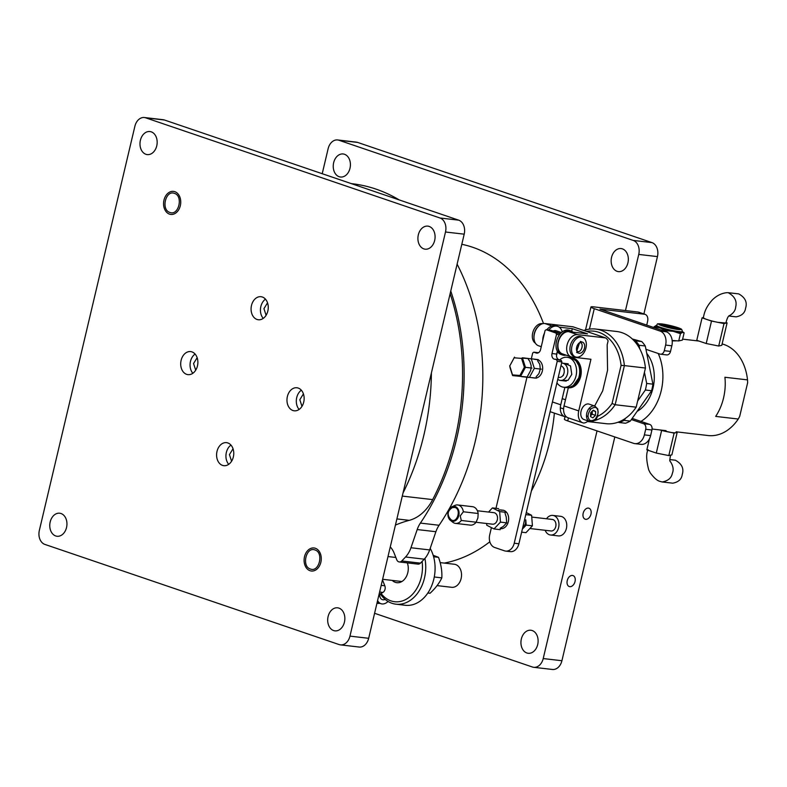 <?xml version="1.0" encoding="UTF-8"?>
<svg xmlns="http://www.w3.org/2000/svg" width="787" height="787" viewBox="0 0 787 787"><rect width="100%" height="100%" fill="white"/><g stroke="black" fill="none" stroke-linecap="round" stroke-linejoin="round"><path stroke-width="1.18" d="M437.1 585.617L451.61 587.299A11.598 8.549 -83.4 0 0 461.123 578.553A11.598 8.549 -83.4 0 0 454.286 564.249L440.169 562.607M320.86 562.272A11.598 8.549 96.6 0 1 311.347 571.018A11.598 8.549 96.6 0 1 304.195 558.504A11.598 8.549 96.6 0 1 314.023 547.968A11.598 8.549 96.6 0 1 320.86 562.272M392.241 580.403A13.34 9.828 -83.4 0 0 396.864 582.695A13.34 9.828 -83.4 0 0 406.318 576.625A13.34 9.828 -83.4 0 0 407.322 562.892M395.654 556.96A13.34 9.828 -83.4 0 0 394.917 557.363M422.088 561.465A32.483 23.925 96.6 0 1 421.291 577.235A32.483 23.925 96.6 0 1 381.046 593.467M380.298 593.88A34.805 25.637 -83.4 0 0 390.982 602.921A34.805 25.637 -83.4 0 0 395.95 604.19A34.805 25.637 -83.4 0 0 424.488 577.973A34.805 25.637 -83.4 0 0 424.901 558.445M395.95 604.19L405.295 605.282A34.805 25.637 -83.4 0 0 431.296 586.689A34.805 25.637 -83.4 0 0 430.184 548.391M180.331 205.692A11.598 8.549 96.6 0 1 170.818 214.428A11.598 8.549 96.6 0 1 163.666 201.925A11.598 8.549 96.6 0 1 173.494 191.379A11.598 8.549 96.6 0 1 180.331 205.692M433.155 555.268L438.516 557.334C441.074 564.338 442.176 571.175 441.822 577.865C439.362 583.157 435.427 588.283 430.027 593.26L427.843 593.005M441.822 577.865L434.276 576.989M438.516 557.334L433.598 556.763M164.414 119.998A11.598 8.549 -83.4 0 0 163.096 119.703L144.395 117.529A11.598 8.549 96.6 0 1 145.713 117.834L164.414 119.998L458.683 220.163L439.972 217.989L145.713 117.834M368.67 638.296L349.969 636.122A11.598 8.549 96.6 0 1 340.456 644.868L359.157 647.042A11.598 8.549 -83.4 0 0 368.67 638.296L464.202 234.172A11.598 8.549 -83.4 0 0 458.683 220.163M50.181 521.958A11.598 8.549 96.6 0 1 59.694 513.222A11.598 8.549 96.6 0 1 66.846 525.726A11.598 8.549 96.6 0 1 57.018 536.262A11.598 8.549 96.6 0 1 50.181 521.958M140.401 140.283A11.598 8.549 96.6 0 1 149.914 131.537A11.598 8.549 96.6 0 1 157.066 144.051A11.598 8.549 96.6 0 1 147.238 154.586A11.598 8.549 96.6 0 1 140.401 140.283M418.32 234.88A11.598 8.549 96.6 0 1 427.833 226.135A11.598 8.549 96.6 0 1 434.985 238.648A11.598 8.549 96.6 0 1 425.157 249.184A11.598 8.549 96.6 0 1 418.32 234.88M328.1 616.555A11.598 8.549 96.6 0 1 337.603 607.81A11.598 8.549 96.6 0 1 344.755 620.323A11.598 8.549 96.6 0 1 334.937 630.859A11.598 8.549 96.6 0 1 328.1 616.555M144.395 117.529A11.598 8.549 96.6 0 0 134.882 126.274L39.35 530.399A11.598 8.549 96.6 0 0 44.869 544.407L339.138 644.573A11.598 8.549 96.6 0 0 340.456 644.868M439.972 217.989A11.598 8.549 96.6 0 1 445.501 231.998L464.202 234.172M349.969 636.122L445.501 231.998M217.005 451.384A11.598 8.549 96.6 0 1 226.508 442.648A11.598 8.549 96.6 0 1 233.66 455.152A11.598 8.549 96.6 0 1 223.833 465.688A11.598 8.549 96.6 0 1 217.005 451.384M181.118 360.338A11.598 8.549 96.6 0 1 190.631 351.592A11.598 8.549 96.6 0 1 197.783 364.096A11.598 8.549 96.6 0 1 187.955 374.642A11.598 8.549 96.6 0 1 181.118 360.338M251.496 305.445A11.598 8.549 96.6 0 1 261.009 296.709A11.598 8.549 96.6 0 1 268.16 309.212A11.598 8.549 96.6 0 1 258.333 319.758A11.598 8.549 96.6 0 1 251.496 305.445M287.383 396.5A11.598 8.549 96.6 0 1 296.896 387.765A11.598 8.549 96.6 0 1 304.048 400.268A11.598 8.549 96.6 0 1 294.22 410.804A11.598 8.549 96.6 0 1 287.383 396.5M314.938 549.956C324.028 552.464 319.266 572.621 310.432 569.031C301.342 566.522 306.104 546.365 314.938 549.956M174.419 193.366C183.499 195.874 178.738 216.031 169.903 212.451C160.814 209.932 165.585 189.775 174.419 193.366M230.965 445.088A11.598 8.549 -83.4 0 0 226.351 452.466A11.598 8.549 -83.4 0 0 228.732 464.33M195.087 354.042A11.598 8.549 -83.4 0 0 190.474 361.42A11.598 8.549 -83.4 0 0 192.854 373.274M265.465 299.158A11.598 8.549 -83.4 0 0 260.851 306.537A11.598 8.549 -83.4 0 0 263.232 318.391M301.342 390.204A11.598 8.549 -83.4 0 0 296.729 397.583A11.598 8.549 -83.4 0 0 299.119 409.447M233.041 448.767L229.44 454.601L231.594 461.231M197.153 357.711L193.553 363.545L195.707 370.175M267.541 302.828L263.94 308.661L266.095 315.292M303.418 393.884L299.817 399.717L301.972 406.348M431.394 372.949A208.811 153.829 96.6 0 1 403.003 493.036M396.884 518.918L409.25 520.355A169.372 124.779 -83.4 0 0 395.428 525.077M409.25 520.355A46.403 34.185 -83.4 0 0 432.673 499.607A208.811 153.829 -83.4 0 0 450.134 293.649M379.806 603.304A12.061 8.057 -71.2 0 1 376.963 603.196M385.158 599.379A6.965 4.653 -71.2 0 1 382.364 599.645A6.965 4.653 -71.2 0 1 379.678 594.215M377.603 600.501A11.254 7.516 108.8 0 0 380.977 603.708A11.254 7.516 108.8 0 0 388.05 601.455M377.199 602.193A11.254 7.516 108.8 0 0 378.527 602.872L380.977 603.708M322.217 173.711L328.13 148.704A11.598 8.549 96.6 0 1 337.643 139.958L356.344 142.132A11.598 8.549 96.6 0 1 357.662 142.427L651.931 242.593A11.598 8.549 96.6 0 1 657.45 256.601L643.894 313.954M614.814 436.952L561.918 660.726A11.598 8.549 96.6 0 1 552.405 669.471L533.704 667.297A11.598 8.549 96.6 0 1 532.386 667.002L374.582 613.289M627.918 262.868A11.598 8.549 96.6 0 1 618.405 271.613A11.598 8.549 96.6 0 1 611.253 259.1A11.598 8.549 96.6 0 1 621.081 248.564A11.598 8.549 96.6 0 1 627.918 262.868M561.918 660.726L543.217 658.562A11.598 8.549 96.6 0 1 533.704 667.297M543.217 658.562L597.028 430.902M625.478 310.56L638.749 254.427L657.45 256.601M572.464 575.445A5.804 3.876 108.8 0 0 567.348 580.206A5.804 3.876 108.8 0 0 569.276 586.551A5.804 3.876 108.8 0 0 574.805 582.311A5.804 3.876 108.8 0 0 573.015 575.572A5.804 3.876 108.8 0 0 572.464 575.445M588.391 508.097A5.804 3.876 108.8 0 0 583.275 512.858A5.804 3.876 108.8 0 0 585.194 519.194A5.804 3.876 108.8 0 0 590.732 514.954A5.804 3.876 108.8 0 0 588.932 508.215A5.804 3.876 108.8 0 0 588.391 508.097M651.931 242.593L633.23 240.419A11.598 8.549 96.6 0 1 638.749 254.427M633.23 240.419L338.961 140.263L357.662 142.427M337.643 139.958A11.598 8.549 96.6 0 1 338.961 140.263M349.999 168.27A11.598 8.549 96.6 0 1 340.486 177.016A11.598 8.549 96.6 0 1 333.334 164.513A11.598 8.549 96.6 0 1 343.162 153.967A11.598 8.549 96.6 0 1 349.999 168.27M537.698 644.553A11.598 8.549 96.6 0 1 528.185 653.289A11.598 8.549 96.6 0 1 521.033 640.785A11.598 8.549 96.6 0 1 530.861 630.239A11.598 8.549 96.6 0 1 537.698 644.553M531.353 491.088A161.601 119.053 -83.4 0 0 549.542 442.383A161.601 119.053 -83.4 0 0 554.382 413.136M543.502 323.536A161.601 119.053 -83.4 0 0 461.802 244.304M444.301 563.089A161.601 119.053 -83.4 0 0 489.829 541.781M429.653 549.926L410.952 547.752A23.197 17.088 96.6 0 1 405.551 556.999A220.419 162.378 96.6 0 1 401.754 560.964A4.643 3.414 96.6 0 1 399.275 561.957L417.976 564.122A4.643 3.414 -83.4 0 0 420.455 563.138A220.419 162.378 -83.4 0 0 424.252 559.173A23.197 17.088 -83.4 0 0 429.653 549.926L435.9 531.717A23.197 17.088 96.6 0 1 439.097 525.263A208.811 153.829 -83.4 0 0 457.109 264.166M399.186 199.908A208.811 153.829 -83.4 0 0 352.212 183.725L351.346 183.627M379 594.578A220.419 162.378 -83.4 0 0 382.915 592.414A4.643 3.414 -83.4 0 0 384.823 585.784L382.482 579.842M410.952 547.752L417.199 529.553A23.197 17.088 96.6 0 1 420.386 523.089L439.097 525.263M399.275 561.957A4.643 3.414 96.6 0 1 396.746 559.734L394.238 553.35A23.197 17.088 96.6 0 0 390.273 546.886M384.823 585.784L381.183 585.361M450.754 291.033A208.811 153.829 96.6 0 1 420.386 523.089M645.95 349.31L659.949 354.071A4.643 3.414 -83.4 0 0 660.47 354.189A4.643 3.414 -83.4 0 0 664.277 350.697L665.605 345.08A11.598 8.549 -83.4 0 0 660.086 331.071L594.264 308.671A10.988 1.171 -166.7 0 1 590.948 306.999A10.988 1.171 -166.7 0 1 593.9 306.891L637.942 312.006A6.965 4.653 -71.2 0 1 638.601 312.154L645.133 314.377A6.965 4.653 -71.2 0 1 647.573 321.509L646.717 325.129M565.007 416.746L564.407 419.255A10.988 1.171 13.3 0 0 567.722 420.927L633.545 443.327A11.598 8.549 -83.4 0 0 634.863 443.632A11.598 8.549 -83.4 0 0 644.376 434.886L645.704 429.279A4.643 3.414 -83.4 0 0 643.491 423.672L631.39 419.55M660.47 354.189L666.707 354.917A4.643 3.414 -83.4 0 0 670.514 351.415L671.842 345.808A11.598 8.549 -83.4 0 0 666.314 331.799L599.979 309.134L644.484 314.229A6.965 4.653 -71.2 0 1 645.133 314.377M632.177 418.428L649.728 424.4L643.491 423.672M634.863 443.632L641.1 444.35A11.598 8.549 -83.4 0 0 650.613 435.614L651.931 429.997A4.643 3.414 -83.4 0 0 649.728 424.4M658.217 353.481A46.403 34.185 96.6 0 1 640.962 421.409M676.131 431.817L708.113 435.536A46.403 34.185 -83.4 0 0 738.265 419.028L715.668 416.402A46.403 34.185 -83.4 0 0 724.916 377.258L747.512 379.885A46.403 34.185 -83.4 0 0 722.112 343.949M675.866 340.869L672.196 340.85M738.265 419.028L739.691 416.382L747.65 382.708L747.512 379.885M637.106 411.394A34.805 25.637 -83.4 0 0 646.757 353.373M452.023 506.72A7.545 5.558 96.6 0 1 457.532 508.264A7.545 5.558 96.6 0 1 458.801 515.623A7.545 5.558 96.6 0 1 450.439 520.394A7.545 5.558 96.6 0 1 447.97 513.173A7.545 5.558 96.6 0 1 452.023 506.72L454.807 505.441A9.277 6.837 96.6 0 1 457.67 504.959A9.277 6.837 96.6 0 1 463.356 511.776L478.162 513.498A9.277 6.837 -83.4 0 0 472.475 506.68L457.67 504.959M450.439 520.394L452.85 522.273A9.277 6.837 -83.4 0 0 455.535 523.394A9.277 6.837 -83.4 0 0 461.3 520.473L460.247 515.888L463.356 511.776M478.162 513.498L477.906 517.935L476.105 522.194A9.277 6.837 96.6 0 1 470.341 525.116L455.535 523.394M461.3 520.473L476.105 522.194M454.984 507.467L452.338 507.585C447.262 511.068 446.8 515.082 450.941 519.617C456.824 524.29 461.762 509.445 454.984 507.467M586.59 331.435A44.082 32.474 96.6 0 1 621.081 365.375L612.079 403.475A44.082 32.474 96.6 0 1 597.461 416.402M621.081 365.375L624.396 365.591A46.403 34.185 -83.4 0 0 595.69 329.055A46.403 34.185 -83.4 0 0 583.777 330.481M594.155 420.642A46.403 34.185 -83.4 0 0 615.149 404.734L612.079 403.475M587.614 421.409A46.403 34.185 -83.4 0 0 589.374 421.37M587.456 421.527L606.029 423.681A46.403 34.185 -83.4 0 0 636.181 407.174L615.149 404.734L624.396 365.591L645.438 368.031A46.403 34.185 -83.4 0 0 616.733 331.494L595.69 329.055M541.249 346.683L538.465 345.729A11.598 7.752 -71.2 0 1 534.619 333.049A11.598 7.752 -71.2 0 1 544.85 323.526L572.906 326.782L605.606 337.908L577.55 334.652A11.598 7.752 -71.2 0 0 567.309 344.175A11.598 7.752 -71.2 0 0 571.155 356.865A11.598 7.752 -71.2 0 0 572.238 357.101L590.948 359.275L578.74 410.912L564.023 405.905L568.312 387.775L576.851 384.086L581.17 373.589L578.642 362.335L571.037 357.76A15.081 11.107 96.6 0 1 571.824 357.819A15.081 11.107 96.6 0 1 581.121 374.081A15.081 11.107 96.6 0 1 568.342 387.775A15.081 11.107 96.6 0 1 567.575 387.647M636.181 407.174L645.438 368.031M573.074 385.886L579.98 376.166L579.98 367.568L575.986 360.741M559.665 359.934A15.081 11.107 96.6 0 1 567.152 357.268A15.081 11.107 96.6 0 1 576.448 373.53A15.081 11.107 96.6 0 1 563.669 387.234A15.081 11.107 96.6 0 1 556.94 382.846M562.587 380.682L568.057 380.269L571.785 374.425L570.506 365.916L564.594 363.397M563.669 387.234L566.788 387.598A15.081 11.107 -83.4 0 0 579.566 373.894A15.081 11.107 -83.4 0 0 570.26 357.632L567.152 357.268M556.507 355.508L557.462 351.464M577.55 334.652L568.804 331.681L587.505 333.845L572.297 328.671L559.223 327.156M542.715 340.505A11.598 7.752 -71.2 0 1 544.427 333.245M546.729 329.773A11.598 7.752 -71.2 0 1 547.418 329.045M571.696 331.229L572.297 328.671M564.869 387.371L560.757 404.793L552.425 401.96M566.384 416.844A11.598 7.752 -71.2 0 1 565.892 416.923A11.598 7.752 -71.2 0 1 564.81 416.677A11.598 7.752 -71.2 0 1 560.757 404.793M594.647 406.003L602.704 390.824L607.564 370.244L607.161 344.863L608.105 340.889A11.598 7.752 -71.2 0 0 605.606 337.908M588.174 420.956A11.598 7.752 -71.2 0 1 583.875 423.042A11.598 7.752 -71.2 0 1 582.793 422.806A11.598 7.752 -71.2 0 1 578.74 410.912M592.227 411.08L590.594 414.965M576.733 350.894L579.517 342.719M586.541 416.726L587.968 415.861M590.053 409.122L589.532 407.941M568.804 331.681A11.598 7.752 108.8 0 0 558.563 341.194A11.598 7.752 108.8 0 0 562.41 353.884L571.155 356.865M564.023 405.905A11.598 7.752 108.8 0 0 568.076 417.799L582.793 422.806M584.475 348.09A5.804 3.876 -71.2 0 1 578.711 353.127A5.804 3.876 -71.2 0 1 576.91 346.388A5.804 3.876 -71.2 0 1 582.449 342.148A5.804 3.876 -71.2 0 1 584.475 348.09M561.603 363.112A8.696 6.414 96.6 0 1 562.361 363.141A8.696 6.414 96.6 0 1 567.722 372.526A8.696 6.414 96.6 0 1 560.354 380.426A8.696 6.414 96.6 0 1 557.776 379.314M476.037 522.273L492.554 524.191A5.804 4.269 -83.4 0 0 497.315 519.823A5.804 4.269 -83.4 0 0 493.892 512.671L477.375 510.753M486.661 523.503L486.789 525.263L494.02 528.943L500.453 522.106L499.656 511.599L492.426 507.91L488.54 512.042M498.663 508.638L492.426 507.91M505.893 512.317L499.656 511.599M506.297 517.59L506.69 522.834L500.453 522.106M506.69 522.834L503.473 526.247M500.257 529.671L494.02 528.943M500.729 528.638A9.277 6.837 -83.4 0 0 508.333 521.653A9.277 6.837 -83.4 0 0 502.863 510.202L500.532 509.937L501.978 510.32M529.867 528.52L550.998 530.969A5.804 4.269 -83.4 0 0 555.76 526.601A5.804 4.269 -83.4 0 0 552.336 519.45L531.746 517.059M546.503 518.771A9.857 7.26 96.6 0 1 552.808 515.416A9.857 7.26 96.6 0 1 558.613 527.575A9.857 7.26 96.6 0 1 550.536 535.003A9.857 7.26 96.6 0 1 545.165 530.3M526.267 512.573L531.619 515.298L532.415 525.824L525.972 532.661L521.643 532.16M550.536 535.003L558.327 535.908A9.857 7.26 -83.4 0 0 566.404 528.48A9.857 7.26 -83.4 0 0 560.6 516.321L552.808 515.416M526.178 525.096L525.785 519.833L525.48 523.64L522.962 528.52L526.178 525.096L532.415 525.824M525.785 514.619L531.619 515.298M633.673 340.338L635.542 340.84A46.403 34.185 96.6 0 1 639.054 345.257L639.762 348.848M644.445 372.251L646.678 383.436A46.403 34.185 96.6 0 1 645.36 390.018L637.637 401.036M625.527 418.3L624.081 420.366A46.403 34.185 96.6 0 1 619.261 422.53L618.08 422.216M635.542 340.84L641.779 341.568L632.335 339.01M624.081 420.366L630.308 421.084A46.403 34.185 -83.4 0 1 625.488 423.249L619.261 422.53M630.308 421.084L651.597 390.736L645.36 390.018M651.597 390.736A46.403 34.185 -83.4 0 0 652.905 384.154L646.678 383.436M652.905 384.154L645.281 345.985L639.054 345.257M645.281 345.985A46.403 34.185 -83.4 0 0 641.779 341.568M562.223 331.888A12.759 8.519 108.8 0 0 557.717 326.379A12.759 8.519 108.8 0 0 548.706 329.999M557.717 326.379L556.084 325.818A12.759 8.519 108.8 0 0 546.798 329.783M544.122 334.544A12.759 8.519 108.8 0 0 543 339.305M572.975 332.163A12.759 8.519 108.8 0 0 570.791 330.825A12.759 8.519 108.8 0 0 558.613 340.161A12.759 8.519 108.8 0 0 562.567 354.986A12.759 8.519 108.8 0 0 566.01 355.114M570.791 330.825L569.158 330.274A12.759 8.519 108.8 0 0 556.98 339.61A12.759 8.519 108.8 0 0 560.934 354.435L562.567 354.986M659.86 429.928A11.598 1.23 13.3 0 0 675.954 432.575M648.065 449.692C646.019 453.528 646.235 460.257 648.714 469.869L650.16 472.761C654.056 478.004 657.42 480.906 660.263 481.437L662.152 481.959C668.045 480.896 671.439 478.024 672.344 473.341C673.928 469.613 673.111 465.461 669.914 460.897M659.457 429.889L674.105 433.125L677.174 432.417L671.872 454.876L668.802 455.575L656.289 453.066L646.845 449.849L649.462 438.812M669.826 459.578L675.403 460.228C681.817 463.799 684.1 468.55 682.25 474.492C681.631 479.214 678.473 482.106 672.757 483.188L662.152 481.959M661.592 430.607L656.289 453.066M674.105 433.125L668.802 455.575M677.174 432.417L676.082 432.043M579.744 342.581L580.009 342.591C584.082 342.807 581.849 352.291 577.884 351.573L576.822 351.14M585.961 347.893A10.438 6.975 108.8 0 0 582.311 337.2A10.438 6.975 108.8 0 0 572.346 344.834A10.438 6.975 108.8 0 0 575.582 356.964A10.438 6.975 108.8 0 0 585.961 347.893M582.311 337.2L580.678 336.639A10.438 6.975 108.8 0 0 570.713 344.283A10.438 6.975 108.8 0 0 573.949 356.413L575.582 356.964M579.626 342.65L576.782 351.012M539.125 325.651A10.438 6.975 108.8 0 0 533.97 337.692M542.597 323.713A10.438 6.975 108.8 0 0 533.252 331.081A10.438 6.975 108.8 0 0 535.376 343.152M703.608 317.505C702.594 317.673 703.657 318.332 706.785 319.463A11.598 1.23 13.3 0 0 717.764 322.326L725.87 323.024C727.06 318.361 728.27 315.872 729.51 315.548L729.982 315.351C733.553 313.049 735.452 310.275 735.688 307.009C737.153 301.018 734.635 296.237 728.132 292.666L726.391 292.715C721.246 293.384 716.623 295.735 712.491 299.778C704.926 308.189 704.404 313.344 703.293 317.702M703.322 317.564L702.073 317.85L711.507 321.066L706.205 343.516L696.761 340.309L702.073 317.85M728.132 292.666L738.737 293.895C745.161 297.466 747.443 302.218 745.594 308.16C744.974 312.872 741.807 315.774 736.101 316.856L728.949 316.02M711.507 321.066L724.02 323.575L727.09 322.877L725.948 322.483M727.09 322.877L721.787 345.326L718.708 346.024L724.02 323.575M718.708 346.024L706.205 343.516M561.888 361.912L557.216 361.361L514.226 543.227A10.438 7.693 96.6 0 1 505.667 551.087L510.34 551.638A10.438 7.693 -83.4 0 0 518.899 543.768L561.888 361.912L561.338 360.505L554.205 359.128A4.643 3.414 96.6 0 1 552.002 353.53L556.507 334.445L559.459 334.78M557.344 351.248L556.675 354.071A4.643 3.414 96.6 0 0 558.888 359.669L561.338 360.505M560.472 333.531L550.821 330.245L546.148 329.704L555.956 333.039L560.442 333.56M546.148 329.704L545.066 330.55L540.561 349.635A4.643 3.414 96.6 0 1 536.754 353.127A4.643 3.414 96.6 0 1 536.222 353.009L533.773 352.173L538.485 352.733M505.667 551.087A10.438 7.693 96.6 0 1 504.477 550.821L494.669 547.486A10.438 7.693 96.6 0 1 489.701 534.875L491.413 527.615M495.977 508.323L526.956 377.278M531.323 358.813L532.691 353.019L533.773 352.173M556.507 334.445L555.956 333.039M557.216 361.361L556.665 359.964M561.446 332.547L556.222 330.776A8.116 5.42 108.8 0 0 553.094 331.022M662.388 325.533A9.277 0.984 -166.7 0 1 663.048 325.602A9.277 0.984 -166.7 0 1 677.036 328.996M663.313 324.48A9.277 0.984 -166.7 0 1 673.308 326.575A9.277 0.984 -166.7 0 1 678.876 328.838A9.277 0.984 -166.7 0 1 669.619 327.667A9.277 0.984 -166.7 0 1 660.814 324.569A9.277 0.984 -166.7 0 1 663.313 324.48M656.466 325.326L656.338 325.887A13.34 1.417 13.3 0 0 668.989 330.333A13.34 1.417 13.3 0 0 682.299 332.025L682.437 331.455A13.34 1.417 13.3 0 1 678.847 331.593A13.34 1.417 13.3 0 1 664.474 328.572A13.34 1.417 13.3 0 1 656.466 325.326C658.434 323.585 655.414 323.673 661.936 323.939C669.275 324.903 681.237 328.248 681.739 329.478L682.437 331.455M682.398 331.612A13.92 1.476 -166.7 0 1 682.496 331.671A13.92 1.476 -166.7 0 1 682.486 332.389A13.92 1.476 -166.7 0 1 673.141 331.297A13.92 1.476 -166.7 0 1 659.968 327.864A13.92 1.476 -166.7 0 1 656.151 325.513A13.92 1.476 -166.7 0 1 656.319 325.484A13.92 1.476 -166.7 0 1 656.427 325.474M656.151 325.513L654.095 326.802L659.968 327.864L665.428 330.658L673.141 331.297L680.44 333.668L682.486 332.389L684.129 332.832L682.496 331.671M680.44 333.668L678.728 340.928L682.408 340.082L684.129 332.832M654.095 326.802L653.918 327.579M665.428 330.658L665.241 331.435M678.728 340.928L672.157 340.486M558.258 377.258L559.282 377.386A5.804 4.269 -83.4 0 0 562.105 376.412A5.804 4.269 -83.4 0 0 563.148 367.45A5.804 4.269 -83.4 0 0 560.944 365.916M534.53 359.325L536.872 359.6A9.277 6.837 96.6 0 1 542.587 369.605A9.277 6.837 96.6 0 1 534.727 378.035L532.386 377.76M528.638 377.475L521.594 376.57M536.508 378.094L521.624 376.658M529.494 377.278L534.324 368.355L531.274 358.803L523.394 358.183M531.274 358.803L538.278 359.62M541.338 369.162L534.324 368.355M528.411 359.502L529.808 361.282L531.107 365.335L531.127 368.011L530.595 370.647L527.162 377.012L512.74 375.625L509.71 365.758M527.162 377.012L512.74 375.625L512.632 374.907L519.922 375.478L520.61 376.245L525.441 367.322L531.982 368.08M512.563 375.065L509.71 366.122M528.933 358.538L522.391 357.77L521.555 358.39L524.378 367.224L525.441 367.322L522.391 357.77M509.868 365.748L514.511 357.15M581.072 411.188A8.116 5.42 108.8 0 0 583.915 419.51L589.63 421.458A8.116 5.42 -71.2 0 1 586.797 413.136A8.116 5.42 -71.2 0 1 594.864 406.082L589.148 404.134A8.116 5.42 108.8 0 0 581.072 411.188M590.703 415.693A8.116 5.42 108.8 0 0 592.208 411.247M595.444 415.349L595.621 411.512L593.25 410.214L590.693 412.742L590.516 416.579L592.886 417.877L595.444 415.349L592.168 414.237L590.545 415.841M592.877 410.578L595.621 411.512M592.316 411.139L592.168 414.237M432.673 499.607L402.285 496.085M417.199 529.553L435.9 531.717M405.551 556.999L424.252 559.173M401.754 560.964L420.455 563.138M379.6 592.031L382.915 592.414M567.722 420.927L568.44 417.917M589.433 329.104L594.264 308.671M637.942 312.006L644.484 314.229M660.086 331.071L666.314 331.799M665.605 345.08L671.842 345.808M664.277 350.697L670.514 351.415M645.704 429.279L651.931 429.997M644.376 434.886L650.613 435.614M551.894 325.916L544.85 323.526M498.771 510.035L500.532 509.937M505.038 513.222L506.257 517.128M503.198 526.542L500.148 528.274M514.226 543.227L518.899 543.768M536.222 353.009L537.295 353.137M556.675 354.071L552.002 353.53M558.888 359.669L554.205 359.128M678.02 329.487A11.598 1.23 -166.7 0 1 659.014 324.529A11.598 1.23 -166.7 0 1 672.511 326.103A11.598 1.23 -166.7 0 1 678.02 329.487M537.639 360.82L539.803 364.391L540.276 369.083L538.918 373.628L536.104 376.816M514.078 357.8L521.555 358.39M524.378 367.224L519.922 375.478M597.5 409.663C598.779 411.837 598.031 415.015 595.257 419.186C591.627 421.36 589.424 421.114 588.637 418.438C587.358 416.254 588.105 413.077 590.88 408.906C594.51 406.731 596.713 406.977 597.5 409.663M382.62 579.291L401.882 581.524M387.991 556.557L395.861 557.471M590.948 306.999L585.528 329.92M698.895 341.037L682.634 339.148M666.068 430.656L652.089 429.033M564.81 416.677L550.123 411.68M582.449 342.148L580.324 341.43M578.711 353.127L576.586 352.409M568.234 363.82L562.361 363.141M566.227 381.105L560.354 380.426M669.757 460.749L670.15 461.251C669.58 461.33 669.747 459.264 670.642 455.043M564.2 368.916L563.148 367.45M563.462 375.222L562.105 376.412M512.534 375.448L509.986 367.499M589.63 421.458C596.074 421.734 598.779 417.563 597.746 408.925L594.864 406.082M560.334 407.804L563.6 408.915M562.213 398.645L565.479 399.757"/></g></svg>
